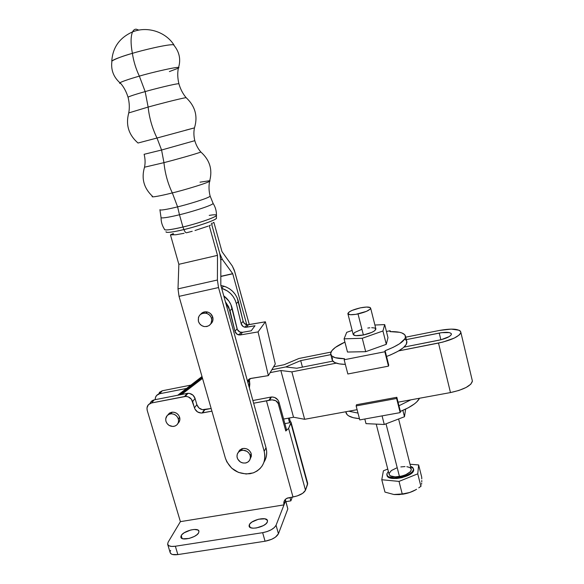 <?xml version="1.0" encoding="UTF-8"?>
<svg xmlns="http://www.w3.org/2000/svg" width="584" height="584" viewBox="0 0 584 584"><rect width="100%" height="100%" fill="white"/><g stroke="black" fill="none" stroke-linecap="round" stroke-linejoin="round"><path stroke-width="0.88" d="M138.014 143.022L157.001 138.028L161.578 150.015L194.8 140.678L161.578 150.015L163.951 162.651L161.578 150.015L144.117 154.3L161.578 150.015L157.001 138.028C152.249 128.246 149.292 117.924 148.132 107.062L128.743 112.924C125.553 124.815 128.641 134.846 138.014 143.022L157.001 138.028C152.249 128.246 149.292 117.924 148.132 107.062C156.322 104.748 180.164 98.521 186.099 97.638L186.464 97.951L186.099 97.638C180.164 98.521 156.322 104.748 148.132 107.062L128.743 112.924C129.677 107.952 129.451 102.755 128.071 97.331C127.757 96.688 138.656 93.403 145.168 91.593L148.132 107.062L145.168 91.593C152.745 89.352 177.762 83.045 178.916 83.819C177.762 83.045 152.745 89.352 145.168 91.593L139.357 76.139C135.904 68.875 133.583 61.276 132.385 53.341C130.612 43.712 130.655 36.573 132.517 31.923C133.51 29.952 134.78 29.047 136.327 29.215L138.831 30.113L136.327 29.215C134.78 29.047 133.51 29.952 132.517 31.923C130.655 36.573 130.612 43.712 132.385 53.341C123.056 55.955 116.245 58.502 111.96 60.977L111.778 61.196C113.128 59.356 124.91 55.502 132.385 53.341C133.583 61.276 135.904 68.875 139.357 76.139C149.183 73.044 183.843 64.853 178.361 68.153L169.389 71.576M152.417 196.224C149.686 198.188 164.199 195.005 172.331 192.91L177.602 206.86C185.245 205.159 209.714 197.954 210.123 196.071C209.714 197.954 185.245 205.159 177.602 206.86L179.47 214.751L177.602 206.86C171.119 208.488 160.089 210.853 159.892 209.714C160.089 210.853 171.119 208.488 177.602 206.86L172.331 192.91C167.827 183.507 165.038 173.419 163.951 162.651L144.518 167.207C141.211 178.456 143.839 188.128 152.417 196.224C149.686 198.188 164.199 195.005 172.331 192.91C167.827 183.507 165.038 173.419 163.951 162.651C172.083 160.593 195.881 154.052 200.867 152.03L200.597 151.709L200.867 152.03C195.881 154.052 172.083 160.593 163.951 162.651L144.518 167.207C145.387 163.089 145.255 158.79 144.124 154.322M192.209 231.293L186.697 232.702C185.858 233.06 184.931 232.016 183.923 229.563L182.938 227.008C170.594 229.884 164.454 230.636 164.505 229.278C163.79 231.125 175.974 228.746 182.938 227.008L179.47 214.751C187.23 213.036 211.277 205.969 213.153 203.495L212.897 203.035L213.153 203.495C211.277 205.969 187.23 213.036 179.47 214.751C172.974 216.365 162.235 218.635 161.06 217.671L159.921 209.817M209.211 215.387C213.525 214.678 215.934 214.591 216.43 215.116C216.511 210.941 215.416 207.072 213.153 203.495L210.094 195.968M194.457 127.918C193.611 131.911 193.727 136.167 194.8 140.678L194.8 140.678C196.093 145.102 198.115 148.891 200.867 152.03C209.714 159.965 212.664 169.521 209.729 180.697L200.02 182.179M238.863 451.147L241.681 448.819L244.207 448.373L246.806 448.899L249.091 450.337L250.704 452.447L251.178 453.666L250.193 458.958L251.361 456.177L251.178 453.666L250.2 455.535C250.894 459.104 249.572 461.542 246.244 462.849C241.922 463.601 238.907 461.929 237.206 457.827C236.498 454.118 237.922 451.644 241.469 450.41C245.681 449.848 248.594 451.556 250.2 455.535L251.178 453.666C249.58 449.702 246.682 448.001 242.484 448.563L239.871 449.943L238.294 452.366M210.736 323.967C212.744 322.185 213.416 319.915 212.766 317.178C211.89 314.484 210.094 312.754 207.371 311.98C204.582 311.425 202.327 312.192 200.619 314.287L203.064 312.338L205.626 311.783L208.284 312.265L210.612 313.71L212.766 317.178L211.583 318.441L212.766 317.178L213.007 318.499L212.7 321.112L211.401 323.332M198.399 321.273C197.837 315.572 200.422 312.893 206.159 313.214C208.897 313.995 210.7 315.74 211.583 318.441C212.153 323.974 209.671 326.682 204.123 326.544C201.246 325.843 199.334 324.091 198.399 321.273L199.618 323.719L201.662 325.573L204.203 326.558L206.867 326.529L209.247 325.485L210.977 323.58L211.824 319.769L211.087 317.163L209.415 314.958L207.072 313.506L204.407 313.017L201.838 313.579L199.743 315.09L198.451 317.324L198.399 321.273M203.685 313.068L203.882 312.038L203.685 313.068M250.047 473.719C238.024 474.602 229.811 469.434 225.395 458.221L179.04 296.358L225.395 458.221L226.818 461.834L231.629 468.12L238.418 472.39L246.171 474.004L253.252 472.887C262.566 468.755 266.216 461.579 264.202 451.359L266.012 447.68L220.81 285.24L220.832 260.668L219.767 253.5L222.314 259.384L232.724 273.706L246.791 324.74L232.753 273.786L220.81 276.48L232.753 273.786L220.81 276.327L232.695 273.648L222.314 259.384L219.767 253.5L211.693 224.344L219.767 253.5L211.693 224.344L219.767 253.5L220.832 260.668L220.825 285.32L266.012 447.68L264.202 451.359L264.859 455.148L264.742 458.914L263.851 462.521L262.231 465.813L259.938 468.682L257.062 471.011L253.719 472.711L250.047 473.719M164.505 229.278C162.191 225.745 161.045 221.876 161.06 217.671C162.235 218.635 172.974 216.365 179.47 214.751L182.938 227.008C191.099 225.329 217.708 217.182 216.43 215.116C218.226 216.394 199.743 223.022 182.938 227.008L183.923 229.563C177.171 231.242 165.338 233.534 166.002 231.702C165.973 233.052 171.944 232.344 183.923 229.563C200.224 225.709 218.146 219.234 216.416 217.941C217.649 220.022 191.844 227.942 183.923 229.563C184.931 232.016 185.858 233.06 186.697 232.702M173.484 44.749C167.52 44.107 141.145 50.611 132.385 53.341C141.313 50.538 169.207 43.734 173.857 44.822L174.149 45.501L173.484 44.749C179.492 51.823 181.113 59.619 178.361 68.153C183.843 64.853 149.183 73.044 139.357 76.139C130.728 78.533 115.406 83.49 120.691 83.424C115.406 83.49 130.728 78.533 139.357 76.139L145.168 91.593C138.656 93.403 127.757 96.688 128.071 97.331M178.93 83.884L178.916 83.819C180.471 89.184 182.865 93.79 186.099 97.638C195.231 106.208 198.02 116.289 194.465 127.881L185.624 130.203M157.001 138.028L194.465 127.881L157.001 138.028M172.331 192.91C181.77 190.778 213.496 181.405 209.729 180.697C213.496 181.405 181.77 190.778 172.331 192.91M212.277 223.935L211.693 224.344M213.89 222.358L221.986 251.631L232.352 266.07L234.79 271.815L249.31 324.587L234.257 270.078L232.352 266.07L221.986 251.631L213.89 222.358L212.875 222.927M173.266 233.571L173.543 234.549L173.266 233.571L173.543 234.549L173.266 233.571L170.462 234.856L178.85 264.311L178.003 288.868L179.04 296.358L218.526 287.562L264.202 451.359L218.526 287.562L217.401 280.013L218.526 287.562L179.04 296.358L178.003 288.868L178.85 264.311L170.462 234.856L175.777 234.768L184.091 233.301M220.81 259.734L222.314 259.384L220.81 259.734M211.386 223.227L211.773 223.3M208.189 226.132L194.998 230.512M210.51 225.11L209.89 225.402M209.225 225.555L217.496 255.361L217.401 280.013L178.003 288.868L217.401 280.013L217.496 255.361L178.85 264.311L217.496 255.361L209.225 225.555M264.004 462.09L265.662 458.739L266.545 455.17L266.662 451.432L266.012 447.68C267.37 452.921 266.706 457.725 264.004 462.09M251.302 454.191L250.799 454.381L251.302 454.191M250.2 455.535L249.018 453.184L247.017 451.366L243.192 450.22L240.659 450.673L238.586 452.038L237.301 454.104L236.98 456.564L237.681 459.039L240.374 461.973L242.871 462.981L245.484 463.032L247.835 462.112L249.558 460.367L250.39 458.06L250.2 455.535M238.381 301.402C236.228 293.73 231.344 288.635 223.723 286.123L220.883 285.525L226.081 286.956L229.541 288.817L232.614 291.307L235.177 294.307L237.126 297.723L243.119 321.258L241.141 323.697L236.352 303.673L238.381 301.402L243.119 321.258C243.681 323.171 244.952 324.339 246.915 324.762L248.368 324.755L246.433 327.23L244.966 327.237C242.988 326.806 241.71 325.631 241.141 323.697L243.119 321.258L244.397 323.485L247.521 324.813L265.392 321.799L275.283 364L268.377 375.614L250.01 378.629L248.616 379.498L247.536 381.286L250.828 378.417L268.377 375.614L258.055 331.916L268.377 375.614L275.283 364L265.392 321.799L258.055 331.916L240.418 334.939L258.055 331.916L265.392 321.799L248.368 324.755L246.433 327.23L255.004 325.748L245.579 327.288L243.112 326.5L241.141 323.697L236.352 303.673L238.381 301.402M221.65 288.277C229.286 290.839 234.184 295.971 236.352 303.673L235.082 299.957L233.111 296.519L230.527 293.482L227.431 290.978L221.65 288.277M225.387 301.716L228.716 306.928L234.98 331.303L237.002 334.187L240.418 334.939L242.455 332.318L251.178 330.821L255.004 325.748L251.178 330.821L242.455 332.318L240.418 334.939L238.914 334.939C236.878 334.501 235.564 333.289 234.98 331.303L230.03 310.739L232.177 308.345C230.877 303.242 228.074 299.088 223.767 295.884L228.87 301.052L230.877 304.563L237.067 328.719L234.98 331.303L237.067 328.719C237.651 330.683 238.951 331.887 240.966 332.325L242.455 332.318L239.863 332.004L237.359 329.558L232.177 308.345L230.03 310.739L225.387 301.716M249.426 380.242L247.901 382.608L249.426 380.242L249.361 378.936L249.404 388.017L249.821 384.002L249.426 380.242M206.05 311.914L206.254 313.112M178.032 423.334C179.711 421.714 180.252 419.699 179.638 417.29C178.295 413.815 175.799 412.114 172.149 412.173L167.659 415.122L169.382 413.18L171.616 412.253L174.12 412.267L176.529 413.231L178.47 414.998L179.638 417.29L178.361 418.947L179.638 417.29L179.872 418.524L179.602 420.94L178.397 422.977M165.936 421.305C165.199 417.195 166.834 414.698 170.835 413.808C174.507 413.749 177.01 415.465 178.361 418.947C179.084 422.94 177.529 425.429 173.689 426.4C169.929 426.583 167.345 424.882 165.936 421.305L167.112 423.597L169.046 425.364L172.725 426.466L175.142 426.013L177.113 424.663L178.324 422.619L178.595 420.188L177.879 417.75L176.288 415.677L174.061 414.275L171.55 413.771L169.119 414.239L167.155 415.596L165.703 418.83L165.936 421.305M169.652 414.049L169.878 412.873L169.652 414.049M181.237 535.557C183.624 530.768 198.502 527.148 198.962 531.25L198.655 532.805L198.94 531.163L197.859 529.995L194.107 529.462L190.742 530.002L184.157 532.79L181.916 534.637L180.879 536.426L181.222 537.886L182.894 538.791L189.092 538.455L194.297 536.47L197.027 534.667L198.655 532.805C196.479 537.587 181.288 541.346 180.879 537.207L181.237 535.557L182.12 538.528L181.237 535.557M249.302 524.804C251.105 519.848 267.056 516.241 267.523 520.694L267.37 521.95L267.392 520.315L264.917 518.826L258.471 519.227L251.938 522.038L249.872 523.885L249.076 525.666L250.499 527.637L253.003 528.177L256.339 527.987L263.362 525.615L265.954 523.804L267.37 521.95C265.793 526.899 249.514 530.637 249.112 526.148L249.302 524.804L250.04 527.381L249.302 524.804M158.191 394.244L162.279 390.776L159.658 393.747C156.673 394.565 155.191 396.536 155.22 399.668L155.475 397.419L156.629 395.426L159.658 393.747L162.279 390.776L190.873 385.104L162.279 390.776L159.279 392.441M307.607 483.07L307.571 484.384L290.92 423.269L291.022 422.174L290.263 421.327L289.35 417.991L290.263 421.327L289.606 422.75L288.357 418.173L289.606 422.75L290.263 421.327L291.066 422.341L288.598 428.349L290.92 423.269L307.571 484.384L305.498 490.239L288.598 428.349L285.795 431.007L286.481 429.517L279.006 402.208L278.291 403.595L279.006 402.208C277.721 398.697 275.195 396.967 271.421 397.01L270.808 397.098L269.114 400.179L272.027 399.843L274.699 400.266L276.882 401.42L278.05 402.931L285.795 431.007L286.481 429.517L279.006 402.208L277.853 399.879L274.692 397.485L272.1 396.981L270.808 397.098L269.114 400.179L266.45 400.792L292.986 496.991C299.614 495.612 303.789 493.356 305.498 490.239L288.598 428.349L285.795 431.007L278.291 403.595L275.86 400.748L272.027 399.843L253.638 403.223L266.45 400.792L292.986 496.991L287.481 498.013L285.43 499.313L284.131 501.298L283.999 504.875L180.398 521.643L147.212 410.391L146.971 407.924L148.394 404.705L151.49 402.989L185.807 396.412L188.333 396.908L191.457 399.281L194.925 409.07L197.567 411.946L201.276 413.049L211.919 411.158L202.079 413.005C198.348 413.114 195.808 411.399 194.45 407.873L196.852 404.661L195.056 398.441L193.005 395.185L189.552 393.434L187.041 393.426L154.264 399.85L151.19 401.551M170.134 552.486L171.331 554.019L172.514 554.493L177.857 554.581L265.07 541.229L271.662 539.302L275.356 537.229L278.444 533.754L287.832 508.905L285.583 500.809L283.999 504.875C283.379 502.072 284.269 499.911 286.656 498.4L297.234 495.94L302.716 493.298L305.498 490.239L307.673 483.304L291.066 422.341M289.941 497.488L290.876 500.853L285.824 501.671L290.876 500.853L292.292 497.108L290.876 500.853L289.941 497.488M159.658 393.747L186.566 388.433L159.658 393.747M289.606 422.75L284.868 423.619L289.606 422.75M285.372 499.371L285.583 500.809L276.057 525.257L278.444 533.754L287.832 508.905L285.379 499.605M270.808 397.098L252.887 400.522L270.808 397.098M211.153 408.486L202.349 409.669L198.896 407.917L196.852 404.661C198.195 408.165 200.713 409.859 204.415 409.756L202.531 412.939L204.867 409.683L211.153 408.486M167.725 544.529L170.148 552.552C170.82 554.479 173.39 555.15 177.857 554.581L265.07 541.229C271.998 539.828 276.451 537.331 278.444 533.754L276.057 525.257L283.999 504.875L180.398 521.643L168.126 542.178L180.398 521.643L147.212 410.391C146.46 406.559 147.883 404.091 151.49 402.989L184.551 396.529L187.041 393.426L154.264 399.85L151.49 402.989L154.264 399.85C152.19 400.325 150.789 401.529 150.059 403.464M170.616 550.405L170.163 551.5M196.852 404.661L195.056 398.441L192.632 401.595L194.45 407.873L196.852 404.661M192.632 401.595L195.056 398.441C193.8 395.098 191.413 393.39 187.887 393.317L187.041 393.426L184.551 396.529L185.398 396.419C188.953 396.499 191.369 398.222 192.632 401.595M175.353 546.237C170.878 546.821 168.309 546.171 167.652 544.288L168.126 542.178L167.637 544.222L168.827 545.719L171.528 546.427L175.353 546.237L177.857 554.581L175.353 546.237L262.647 532.674L265.07 541.229L262.647 532.674L175.353 546.237M276.057 525.257C274.049 528.783 269.582 531.257 262.647 532.674L267.1 531.571L271.224 529.768L274.37 527.542L276.057 525.257M347.903 313.798L353.196 334.42C353.882 335.902 357.277 336.099 363.387 334.997L358.021 313.951C351.897 315.097 348.509 314.995 347.86 313.644C348.582 311.601 352.765 309.673 360.408 307.848L352.137 310.381L349.29 311.871L347.896 313.776L350.32 314.718L355.809 314.353L366.467 311.352L370.161 309.133L370.592 308.491L370.132 307.52L366.453 307.045L360.408 307.848C366.526 306.688 369.935 306.782 370.636 308.14C369.942 310.17 365.737 312.104 358.021 313.951L363.387 334.997L355.685 335.647L353.232 334.566L354.59 332.53L361.284 329.544M330.967 352.159C332.522 348.969 337.172 345.618 344.918 342.1L335.369 347.422L331.887 350.648L330.632 353.561L331.748 355.97L335.245 357.693L344.545 358.729C335.895 358.605 331.267 357.058 330.661 354.072L330.967 352.159M413.603 469.098L413.698 470.084L412.771 467.434L410.516 466.193L413.523 468.791L413.698 470.084L413.545 468.952M386.871 473.872L388.36 471.397L386.871 473.872L387.499 475.931L388.557 476.741L394.229 477.924L399.325 477.529L404.566 476.223L409.114 474.223L412.267 471.843L413.545 469.456C413.501 476.288 387.258 481.413 386.871 474.712L386.871 473.872M376.22 424.108L389.083 474.193C389.973 476.537 393.441 477.318 399.463 476.537L386.024 423.809L399.463 476.537C406.99 474.909 410.932 472.478 411.289 469.259L398.602 418.991M415.728 489.808L409.742 492.487L399.368 494.597L394.412 494.56L402.223 493.947L393.893 494.509L384.958 492.093L381.768 479.741L383.403 470.806L387.761 469.069L383.403 470.806L381.768 479.741L384.958 492.093L393.893 494.509L402.829 494.195C408.136 493.298 412.684 491.684 416.465 489.356M404.69 493.626L402.223 493.947L399.025 481.406L381.768 479.741L399.025 481.406L402.223 493.947L407.136 493.151L404.69 493.626M409.559 492.494L411.954 491.633L409.559 492.494M414.304 490.553L416.567 489.297L414.304 490.553M418.764 487.874L420.889 486.311L418.764 487.874M421.152 485.786L420.889 486.311L417.757 473.836L399.025 481.406L417.757 473.836L420.889 486.311L421.152 485.786M421.553 484.253L421.677 483.194L421.553 484.253M421.757 481.924L421.787 480.486L421.757 481.924M421.765 478.895L421.714 477.172L421.765 478.895M410.026 464.244L418.64 464.937L421.714 477.172L418.64 464.937L417.757 473.836L418.64 464.937L410.026 464.244M387.002 475.172L387.031 475.332C387.426 482.048 413.662 476.924 413.698 470.084L412.428 472.471L409.274 474.858L402.142 477.61L396.864 478.478L392.149 478.391L388.718 477.369L387.09 475.58M411.224 468.996L410.983 470.799L410.238 471.814L405.829 474.683L401.675 476.084L395.229 476.873L390.499 475.894L389.608 475.215L389.075 473.507L391.375 470.536L396.587 467.974M400.836 466.915L405.004 466.572M406.851 466.689L409.742 467.485L411.202 468.93M382.075 415.888L384.272 424.488L404.471 416.735L402.872 410.369L404.471 416.735L405.632 409.114L404.471 416.735L384.272 424.488L382.075 415.888M364.803 419.005L366 423.634L384.272 424.488L366 423.634L364.803 419.005M410.888 399.828L398.96 405.771L400.376 411.406C410.844 407.128 417.231 402.741 419.538 398.237L416.772 401.901L414.479 403.858L408.318 407.763L400.376 411.406L400.171 412.618L359.766 419.911L356.138 405.931L356.481 404.749L396.828 397.295L398.96 405.771L396.828 397.295L396.609 398.471L356.138 405.931L359.766 419.911L400.171 412.618L396.609 398.471L400.171 412.618L400.376 411.406L398.96 405.771L410.888 399.828M357.992 413.078L348.794 411.209L357.992 413.078M345.757 411.764L345.889 412.267C346.633 415.793 351.152 417.918 359.437 418.64L353.349 417.735L348.611 415.859L347.093 414.618L345.837 411.749M396.828 397.295L396.609 398.471L356.138 405.931L356.481 404.749L396.828 397.295M332.398 357.634L332.332 360.364L334.668 362.511L339.311 363.89L345.356 364.401C337.114 364.146 332.697 362.547 332.099 359.583L330.807 354.649L300.702 360.62L302.439 367.117L300.702 360.62L285.751 366.956L271.896 369.701L285.751 366.956L296.745 368.241L332.829 361.131L296.745 368.241L285.751 366.956L271.896 369.701L285.751 366.956L300.702 360.62L330.807 354.634M405.515 336.296L406.895 341.874C406.931 346.283 400.149 351.152 386.557 356.481L388.718 365.08L385.104 350.736L384.849 351.75L344.151 359.766L344.545 358.729L344.151 359.766L384.849 351.75L385.104 350.736L393.207 347.319L399.544 343.786L404.902 338.771L405.478 337.289L404.807 334.763L401.799 332.916L399.493 332.289L389.915 331.624C399.493 331.464 404.69 333.026 405.515 336.296C405.53 340.625 398.726 345.436 385.104 350.736L386.557 356.481L390.784 354.802L398.047 351.261L403.325 347.714L406.296 344.392L406.741 341.275M406.172 340.304L404.946 339.26M389.915 331.624L390.134 330.734L386.433 331.486L390.134 330.734L389.915 331.624M387.973 337.647L386.287 344.326L365.686 351.685L347.487 352.035L365.686 351.685L386.287 344.326L382.936 330.989L362.262 338.275L365.686 351.685L362.262 338.275L344.078 338.844L347.487 352.035L344.078 338.844L362.262 338.275L382.936 330.989L386.287 344.326L387.973 337.647L384.703 324.602L387.973 337.647M384.849 351.75L388.477 366.146L388.718 365.08L388.477 366.146L384.849 351.75M344.151 359.766L347.845 373.986L388.477 366.146L347.845 373.986L344.151 359.766M390.353 331.617L390.134 330.734L390.353 331.617M346.714 332.34L344.078 338.844L346.714 332.34L352.174 330.442L346.714 332.34M374.891 325.025L384.703 324.602L382.936 330.989L384.703 324.602L374.891 325.025M367.796 328.047L369.84 327.799M371.679 327.704L374.505 327.96L375.833 328.785M375.855 328.828L374.607 330.807L371.796 332.384L363.387 334.997C371.074 333.187 375.249 331.186 375.899 328.996L370.636 308.14M451.41 334.157C450.585 336.493 446.359 338.53 438.715 340.26L404.026 347.1L441.168 339.706L449.235 336.581L451.147 334.909L451.403 334.012C450.454 332.135 446.402 331.829 439.241 333.07L406.333 339.618L441.628 332.661L449.381 332.603L451.191 333.515L451.41 334.157M460.827 332.092C459.119 328.799 451.987 328.252 439.431 330.449L451.249 329.106L459.17 330.252L460.411 331.164L460.842 332.296L460.418 333.603L459.163 335.041L454.323 338.063L442.854 342.093L398.689 350.889L438.511 343.071L450.468 392.572L458.944 390.433L466.112 387.477L470.828 384.17L472.398 381.053L460.842 332.296C459.52 336.391 452.074 339.983 438.511 343.071L450.468 392.572L398.054 402.179L450.468 392.572C463.93 389.608 471.244 385.769 472.398 381.053L472.186 380.177M270.151 372.628L280.838 370.526L293.526 417.224L283.612 419.049L293.526 417.224L280.838 370.526L291.854 371.869L304.651 419.297L293.526 417.224L304.651 419.297L291.854 371.869L336.245 363.153L291.854 371.869L280.838 370.526L270.151 372.628M181.624 394.485L202.531 378.374L181.624 394.485M284.101 364.737L273.604 366.825L284.101 364.737L298.928 358.488L284.101 364.737M201.998 376.527L177.733 395.251L201.998 376.527M179.653 394.872L202.261 377.439L179.653 394.872M357.109 409.683L304.651 419.297L357.109 409.683M439.431 330.449L405.734 337.172L439.431 330.449M330.997 352.086L298.928 358.488L330.997 352.086M440.862 339.786L439.241 333.07L440.862 339.786M242.484 448.563L241.469 450.41M207.371 311.98L206.159 313.214M173.857 44.822C165.6 31.77 147.161 25.893 132.517 31.923C119.574 37.719 112.661 47.479 111.778 61.196M111.96 60.977C110.712 69.584 113.369 76.854 119.91 82.789M178.361 68.153C177.39 73.015 177.58 78.234 178.916 83.819M209.605 181.31C208.671 186.157 208.846 191.077 210.123 196.071M216.43 215.467L216.416 217.941M120.691 83.424C123.91 87.177 126.363 91.79 128.049 97.265M223.723 286.123L221.621 288.189M244.966 327.237L246.915 324.762M240.966 332.325L238.914 334.939M172.149 412.173L170.835 413.808M269.772 400.025L271.421 397.01M204.415 409.756L202.079 413.005M185.398 396.419L187.887 393.317M413.684 469.412L413.523 468.791"/></g></svg>
